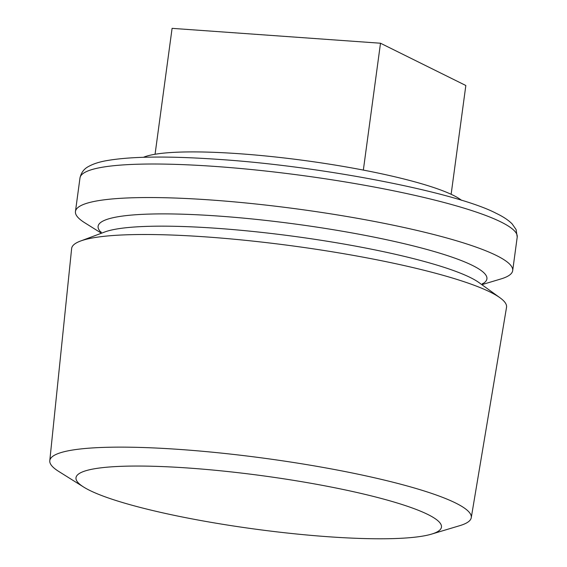 <?xml version="1.0" encoding="UTF-8"?>
<svg xmlns="http://www.w3.org/2000/svg" width="567" height="567" viewBox="0 0 567 567"><rect width="100%" height="100%" fill="white"/><g stroke="black" fill="none" stroke-linecap="round" stroke-linejoin="round"><path stroke-width="0.85" d="M327.988 536.722A184.381 26.933 7.7 0 1 83.718 487.096A184.381 26.933 7.7 0 1 189.477 468.108A184.381 26.933 7.7 0 1 384.22 499.258A184.381 26.933 7.7 0 1 431.53 534.121A184.381 26.933 7.7 0 1 327.988 536.722M83.718 487.096L58.684 471.404A212.653 31.065 7.7 0 1 49.783 460.73A212.653 31.065 7.7 0 1 180.66 449.511A212.653 31.065 7.7 0 1 471.255 517.714A212.653 31.065 7.7 0 1 459.83 525.644L431.53 534.121M49.783 460.73L71.633 248.537A219.429 32.057 7.7 0 1 80.45 241.067A219.429 32.057 7.7 0 1 206.686 236.956A219.429 32.057 7.7 0 1 500.023 297.795A219.429 32.057 7.7 0 1 506.529 307.335L471.255 517.714M101.202 233.08L84.674 222.725A220.606 32.227 7.7 0 1 75.454 211.498A220.606 32.227 7.7 0 1 211.208 200.009A220.606 32.227 7.7 0 1 512.688 270.615A220.606 32.227 7.7 0 1 500.817 278.985L482.127 284.584M143.479 157.286A165.245 24.14 7.7 0 1 239.65 153.749A165.245 24.14 7.7 0 1 461.503 200.286M363.348 170.086L380.5 43.227L172.092 28.35L155.067 154.259M380.5 43.227L465.84 85.504L451.134 194.29M101.224 232.47A196.168 28.655 7.7 0 1 218.827 216.084A196.168 28.655 7.7 0 1 417.922 247.077A196.168 28.655 7.7 0 1 482.269 283.989M215.743 166.478A220.606 32.227 -172.3 0 0 79.982 177.967C81.18 172.623 84.044 168.796 88.565 166.485C93.045 163.969 98.828 162.063 105.916 160.766C130.651 156.308 168.548 155.875 219.613 159.455C323.963 166.4 456.733 192.546 496.175 213.312C503.028 216.573 508.344 220.088 512.114 223.859L516.098 229.585L517.217 237.084A220.606 32.227 -172.3 0 0 215.743 166.478M80.45 241.067L104.697 232.009A195.778 28.598 7.7 0 1 217.324 228.345A195.778 28.598 7.7 0 1 479.044 282.628L500.023 297.795M101.11 231.938L101.153 233.335M482.517 283.5L482.113 284.847M75.454 211.498L79.982 177.967M512.688 270.615L517.217 237.084"/></g></svg>
